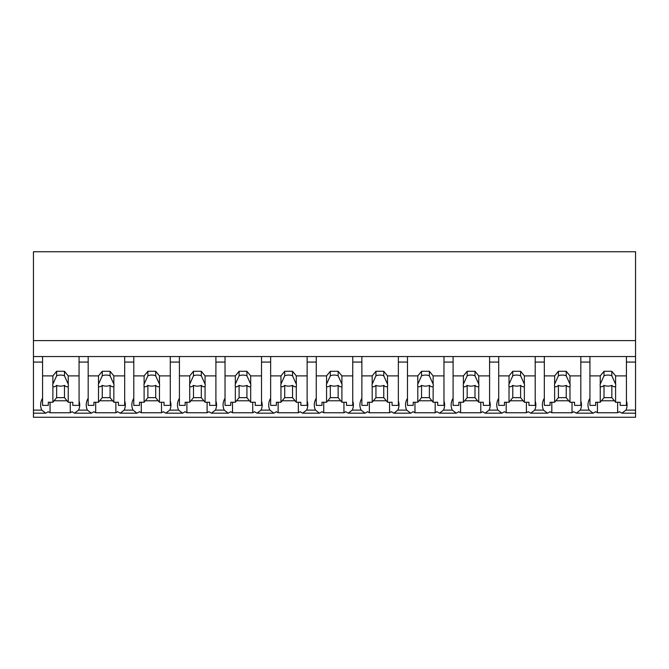 <?xml version="1.0" encoding="UTF-8"?>
<svg xmlns="http://www.w3.org/2000/svg" width="669" height="669" viewBox="0 0 669 669"><rect width="100%" height="100%" fill="white"/><g stroke="black" fill="none" stroke-linecap="round" stroke-linejoin="round"><path stroke-width="1" d="M635.55 356.544L635.55 417.255L33.45 417.255L33.45 362.071L42.573 362.071L42.573 356.544L635.55 356.544L635.55 340.605L33.45 340.605L33.45 362.071M635.55 340.605L635.55 251.745L33.45 251.745L33.45 340.605M635.55 410.122L625.908 410.122L621.936 413.174L619.385 411.728A23.624 16.7 -0 0 1 617.629 412.756L597.434 412.756A23.624 16.7 -0 0 1 595.669 411.728L593.127 413.174L576.318 413.174L573.776 411.728A23.624 16.7 -0 0 1 572.02 412.756L551.816 412.756A23.624 16.7 -0 0 1 550.06 411.728L547.51 413.174L530.709 413.174L528.159 411.728A23.624 16.7 -0 0 1 526.403 412.756L506.199 412.756A23.624 16.7 -0 0 1 504.443 411.728L501.901 413.174L485.092 413.174L482.55 411.728A23.624 16.7 -0 0 1 480.794 412.756L460.59 412.756A23.624 16.7 -0 0 1 458.834 411.728L456.283 413.174L439.483 413.174L436.932 411.728A23.624 16.7 -0 0 1 435.176 412.756L414.972 412.756A23.624 16.7 -0 0 1 413.216 411.728L410.674 413.174L393.865 413.174L391.323 411.728A23.624 16.7 -0 0 1 389.559 412.756L369.363 412.756A23.624 16.7 -0 0 1 367.607 411.728L365.057 413.174L348.248 413.174L345.706 411.728A23.624 16.7 -0 0 1 343.95 412.756L323.746 412.756A23.624 16.7 -0 0 1 321.99 411.728L319.447 413.174L302.639 413.174L300.097 411.728A23.624 16.7 -0 0 1 298.332 412.756L278.137 412.756A23.624 16.7 -0 0 1 276.372 411.728L273.83 413.174L257.021 413.174L254.479 411.728A23.624 16.7 -0 0 1 252.723 412.756L232.519 412.756A23.624 16.7 -0 0 1 230.763 411.728L228.221 413.174L211.412 413.174L208.862 411.728A23.624 16.7 -0 0 1 207.106 412.756L186.91 412.756A23.624 16.7 -0 0 1 185.146 411.728L182.604 413.174L165.795 413.174L163.253 411.728A23.624 16.7 -0 0 1 161.497 412.756L141.293 412.756A23.624 16.7 -0 0 1 139.537 411.728L136.994 413.174L120.186 413.174L117.635 411.728A23.624 16.7 -0 0 1 115.879 412.756L95.684 412.756A23.624 16.7 -0 0 1 93.919 411.728L91.377 413.174L74.568 413.174L72.026 411.728A23.624 16.7 -0 0 1 70.27 412.756L50.066 412.756A23.624 16.7 -0 0 1 48.31 411.728L45.76 413.174L33.45 413.174M42.573 398.272A23.624 16.7 180 0 0 40.617 404.921A23.624 16.7 180 0 0 41.787 410.122L45.76 413.174M33.45 356.544L42.573 356.544L42.573 375.894L52.884 375.894L56.648 371.287L64.467 371.287L68.23 375.894L79.067 375.894L79.067 356.544L79.067 362.071L88.183 362.071L88.183 356.544L88.183 375.894L98.502 375.894L102.265 371.287L110.084 371.287L113.847 375.894L124.677 375.894L124.677 356.544L124.677 362.071L133.8 362.071L133.8 356.544L133.8 375.894L144.111 375.894L147.874 371.287L155.693 371.287L159.456 375.894L170.294 375.894L170.294 356.544L170.294 362.071L179.417 362.071L179.417 356.544L179.417 375.894L189.728 375.894L193.492 371.287L201.31 371.287L205.074 375.894L215.903 375.894L215.903 356.544L215.903 362.071L225.027 362.071L225.027 356.544L225.027 375.894L235.337 375.894L239.101 371.287L246.92 371.287L250.683 375.894L261.52 375.894L261.52 356.544L261.52 362.071L270.644 362.071L270.644 356.544L270.644 375.894L280.955 375.894L284.718 371.287L292.537 371.287L296.3 375.894L307.13 375.894L307.13 356.544L307.13 362.071L316.253 362.071L316.253 356.544L316.253 375.894L326.564 375.894L330.327 371.287L338.146 371.287L341.909 375.894L352.747 375.894L352.747 356.544L352.747 362.071L361.87 362.071L361.87 356.544L361.87 375.894L372.181 375.894L375.945 371.287L383.763 371.287L387.527 375.894L398.356 375.894L398.356 356.544L398.356 362.071L407.48 362.071L407.48 356.544L407.48 375.894L417.799 375.894L421.554 371.287L429.373 371.287L433.136 375.894L443.973 375.894L443.973 356.544L443.973 362.071L453.097 362.071L453.097 356.544L453.097 375.894L463.408 375.894L467.171 371.287L474.99 371.287L478.753 375.894L489.583 375.894L489.583 356.544L489.583 362.071L498.706 362.071L498.706 356.544L498.706 375.894L509.025 375.894L512.78 371.287L520.607 371.287L524.362 375.894L535.2 375.894L535.2 356.544L535.2 362.071L544.323 362.071L544.323 356.544L544.323 375.894L554.634 375.894L558.398 371.287L566.217 371.287L569.98 375.894L580.817 375.894L580.817 356.544L580.817 362.071L589.933 362.071L589.933 356.544L589.933 375.894L600.252 375.894L604.015 371.287L611.834 371.287L615.597 375.894L626.427 375.894L626.427 356.544L626.427 362.071L635.55 362.071M50.066 402.253L50.066 412.756M70.27 402.253L70.27 412.756M54.089 400.781L67.025 400.781M88.183 398.272A23.624 16.7 180 0 0 86.234 404.921A23.624 16.7 180 0 0 87.405 410.122L78.541 410.122A23.624 16.7 180 0 0 79.067 408.818A23.624 16.7 180 0 0 79.711 404.921A23.624 16.7 180 0 0 79.067 401.024M78.541 410.122L74.568 413.174M625.908 410.122A23.624 16.7 180 0 0 627.079 404.921A23.624 16.7 180 0 0 626.427 401.024M589.933 398.272A23.624 16.7 180 0 0 587.984 404.921A23.624 16.7 180 0 0 589.155 410.122L593.127 413.174M597.434 402.253L597.434 412.756M617.629 402.253L617.629 412.756M601.456 400.781L614.393 400.781M589.155 410.122L580.291 410.122A23.624 16.7 180 0 0 580.817 408.818A23.624 16.7 180 0 0 581.461 404.921A23.624 16.7 180 0 0 580.817 401.024M87.405 410.122L91.377 413.174M95.684 402.253L95.684 412.756M115.879 402.253L115.879 412.756M99.706 400.781L112.643 400.781M133.8 398.272A23.624 16.7 180 0 0 131.843 404.921A23.624 16.7 180 0 0 133.014 410.122L124.158 410.122A23.624 16.7 180 0 0 124.677 408.818A23.624 16.7 180 0 0 125.329 404.921A23.624 16.7 180 0 0 124.677 401.024M124.158 410.122L120.186 413.174M133.014 410.122L136.994 413.174M141.293 402.253L141.293 412.756M161.497 402.253L161.497 412.756M145.315 400.781L158.252 400.781M179.417 398.272A23.624 16.7 180 0 0 177.461 404.921A23.624 16.7 180 0 0 178.631 410.122L169.775 410.122A23.624 16.7 180 0 0 170.294 408.818A23.624 16.7 180 0 0 170.946 404.921A23.624 16.7 180 0 0 170.294 401.024M169.775 410.122L165.795 413.174M178.631 410.122L182.604 413.174M186.91 402.253L186.91 412.756M207.106 402.253L207.106 412.756M190.933 400.781L203.869 400.781M225.027 398.272A23.624 16.7 180 0 0 223.07 404.921A23.624 16.7 180 0 0 224.24 410.122L215.385 410.122A23.624 16.7 180 0 0 215.903 408.818A23.624 16.7 180 0 0 216.555 404.921A23.624 16.7 180 0 0 215.903 401.024M215.385 410.122L211.412 413.174M224.24 410.122L228.221 413.174M232.519 402.253L232.519 412.756M252.723 402.253L252.723 412.756M236.542 400.781L249.478 400.781M270.644 398.272A23.624 16.7 180 0 0 268.687 404.921A23.624 16.7 180 0 0 269.858 410.122L261.002 410.122A23.624 16.7 180 0 0 261.52 408.818A23.624 16.7 180 0 0 262.173 404.921A23.624 16.7 180 0 0 261.52 401.024M261.002 410.122L257.021 413.174M269.858 410.122L273.83 413.174M278.137 402.253L278.137 412.756M298.332 402.253L298.332 412.756M282.159 400.781L295.096 400.781M316.253 398.272A23.624 16.7 180 0 0 314.296 404.921A23.624 16.7 180 0 0 315.467 410.122L306.611 410.122A23.624 16.7 180 0 0 307.13 408.818A23.624 16.7 180 0 0 307.782 404.921A23.624 16.7 180 0 0 307.13 401.024M306.611 410.122L302.639 413.174M315.467 410.122L319.447 413.174M323.746 402.253L323.746 412.756M343.95 402.253L343.95 412.756M327.768 400.781L340.705 400.781M361.87 398.272A23.624 16.7 180 0 0 359.914 404.921A23.624 16.7 180 0 0 361.084 410.122L352.228 410.122A23.624 16.7 180 0 0 352.747 408.818A23.624 16.7 180 0 0 353.399 404.921A23.624 16.7 180 0 0 352.747 401.024M352.228 410.122L348.248 413.174M361.084 410.122L365.057 413.174M369.363 402.253L369.363 412.756M389.559 402.253L389.559 412.756M373.386 400.781L386.322 400.781M407.48 398.272A23.624 16.7 180 0 0 405.531 404.921A23.624 16.7 180 0 0 406.702 410.122L397.838 410.122A23.624 16.7 180 0 0 398.356 408.818A23.624 16.7 180 0 0 399.008 404.921A23.624 16.7 180 0 0 398.356 401.024M397.838 410.122L393.865 413.174M406.702 410.122L410.674 413.174M414.972 402.253L414.972 412.756M435.176 402.253L435.176 412.756M418.995 400.781L431.931 400.781M453.097 398.272A23.624 16.7 180 0 0 451.14 404.921A23.624 16.7 180 0 0 452.311 410.122L443.455 410.122A23.624 16.7 180 0 0 443.973 408.818A23.624 16.7 180 0 0 444.626 404.921A23.624 16.7 180 0 0 443.973 401.024M443.455 410.122L439.483 413.174M452.311 410.122L456.283 413.174M460.59 402.253L460.59 412.756M480.794 402.253L480.794 412.756M464.612 400.781L477.549 400.781M498.706 398.272A23.624 16.7 180 0 0 496.758 404.921A23.624 16.7 180 0 0 497.928 410.122L489.064 410.122A23.624 16.7 180 0 0 489.583 408.818A23.624 16.7 180 0 0 490.235 404.921A23.624 16.7 180 0 0 489.583 401.024M489.064 410.122L485.092 413.174M497.928 410.122L501.901 413.174M506.199 402.253L506.199 412.756M526.403 402.253L526.403 412.756M510.23 400.781L523.158 400.781M544.323 398.272A23.624 16.7 180 0 0 542.367 404.921A23.624 16.7 180 0 0 543.537 410.122L534.682 410.122A23.624 16.7 180 0 0 535.2 408.818A23.624 16.7 180 0 0 535.852 404.921A23.624 16.7 180 0 0 535.2 401.024M534.682 410.122L530.709 413.174M543.537 410.122L547.51 413.174M551.816 402.253L551.816 412.756M572.02 402.253L572.02 412.756M555.839 400.781L568.775 400.781M580.291 410.122L576.318 413.174M68.23 375.894L68.23 384.131A7.819 5.528 180 0 1 68.38 385.202A7.819 5.528 180 0 1 68.23 386.272L68.23 402.253L72.804 402.253L72.804 405.381L79.067 405.381L79.067 375.894M52.884 375.894L52.884 384.131A7.819 5.528 180 0 0 52.734 385.202A7.819 5.528 180 0 0 52.884 386.272L52.884 402.253L48.31 402.253L48.31 405.381L42.573 405.381L42.573 375.894M52.884 384.131L56.648 375.811A7.819 5.528 0 0 1 64.467 375.811L64.467 371.287M56.648 371.287L56.648 375.811M68.23 384.131L64.467 375.811M68.23 386.272C67.368 387.192 66.114 386.899 64.467 385.386L64.467 397.645L68.23 402.253M52.884 402.253L56.648 397.645L64.467 397.645M52.884 386.272C53.746 387.192 55 386.899 56.648 385.386A7.819 5.528 180 0 0 64.467 385.386M56.648 385.386L56.648 397.645M113.847 375.894L113.847 384.131A7.819 5.528 180 0 1 113.989 385.202A7.819 5.528 180 0 1 113.847 386.272L113.847 402.253L118.421 402.253L118.421 405.381L124.677 405.381L124.677 375.894M98.502 375.894L98.502 384.131A7.819 5.528 180 0 0 98.351 385.202A7.819 5.528 180 0 0 98.502 386.272L98.502 402.253L93.919 402.253L93.919 405.381L88.183 405.381L88.183 375.894M98.502 384.131L102.265 375.811A7.819 5.528 0 0 1 110.084 375.811L110.084 371.287M102.265 371.287L102.265 375.811M113.847 384.131L110.084 375.811M113.847 386.272C112.986 387.192 111.731 386.899 110.084 385.386L110.084 397.645L113.847 402.253M98.502 402.253L102.265 397.645L110.084 397.645M98.502 386.272C99.363 387.192 100.618 386.899 102.265 385.386A7.819 5.528 180 0 0 110.084 385.386M102.265 385.386L102.265 397.645M159.456 375.894L159.456 384.131A7.819 5.528 180 0 1 159.607 385.202A7.819 5.528 180 0 1 159.456 386.272L159.456 402.253L164.039 402.253L164.039 405.381L170.294 405.381L170.294 375.894M144.111 375.894L144.111 384.131A7.819 5.528 180 0 0 143.969 385.202A7.819 5.528 180 0 0 144.111 386.272L144.111 402.253L139.537 402.253L139.537 405.381L133.8 405.381L133.8 375.894M144.111 384.131L147.874 375.811A7.819 5.528 0 0 1 155.693 375.811L155.693 371.287M147.874 371.287L147.874 375.811M159.456 384.131L155.693 375.811M159.456 386.272C158.595 387.192 157.34 386.899 155.693 385.386L155.693 397.645L159.456 402.253M144.111 402.253L147.874 397.645L155.693 397.645M144.111 386.272C144.972 387.192 146.227 386.899 147.874 385.386A7.819 5.528 180 0 0 155.693 385.386M147.874 385.386L147.874 397.645M205.074 375.894L205.074 384.131A7.819 5.528 180 0 1 205.216 385.202A7.819 5.528 180 0 1 205.074 386.272L205.074 402.253L209.648 402.253L209.648 405.381L215.903 405.381L215.903 375.894M189.728 375.894L189.728 384.131A7.819 5.528 180 0 0 189.578 385.202A7.819 5.528 180 0 0 189.728 386.272L189.728 402.253L185.146 402.253L185.146 405.381L179.417 405.381L179.417 375.894M189.728 384.131L193.492 375.811A7.819 5.528 0 0 1 201.31 375.811L201.31 371.287M193.492 371.287L193.492 375.811M205.074 384.131L201.31 375.811M205.074 386.272C204.212 387.192 202.958 386.899 201.31 385.386L201.31 397.645L205.074 402.253M189.728 402.253L193.492 397.645L201.31 397.645M189.728 386.272C190.59 387.192 191.844 386.899 193.492 385.386A7.819 5.528 180 0 0 201.31 385.386M193.492 385.386L193.492 397.645M250.683 375.894L250.683 384.131A7.819 5.528 180 0 1 250.833 385.202A7.819 5.528 180 0 1 250.683 386.272L250.683 402.253L255.265 402.253L255.265 405.381L261.52 405.381L261.52 375.894M235.337 375.894L235.337 384.131A7.819 5.528 180 0 0 235.195 385.202A7.819 5.528 180 0 0 235.337 386.272L235.337 402.253L230.763 402.253L230.763 405.381L225.027 405.381L225.027 375.894M235.337 384.131L239.101 375.811A7.819 5.528 0 0 1 246.92 375.811L246.92 371.287M239.101 371.287L239.101 375.811M250.683 384.131L246.92 375.811M250.683 386.272C249.821 387.192 248.567 386.899 246.92 385.386L246.92 397.645L250.683 402.253M235.337 402.253L239.101 397.645L246.92 397.645M235.337 386.272C236.199 387.192 237.453 386.899 239.101 385.386A7.819 5.528 180 0 0 246.92 385.386M239.101 385.386L239.101 397.645M296.3 375.894L296.3 384.131A7.819 5.528 180 0 1 296.442 385.202A7.819 5.528 180 0 1 296.3 386.272L296.3 402.253L300.874 402.253L300.874 405.381L307.13 405.381L307.13 375.894M280.955 375.894L280.955 384.131A7.819 5.528 180 0 0 280.804 385.202A7.819 5.528 180 0 0 280.955 386.272L280.955 402.253L276.372 402.253L276.372 405.381L270.644 405.381L270.644 375.894M280.955 384.131L284.718 375.811A7.819 5.528 0 0 1 292.537 375.811L292.537 371.287M284.718 371.287L284.718 375.811M296.3 384.131L292.537 375.811M296.3 386.272C295.439 387.192 294.184 386.899 292.537 385.386L292.537 397.645L296.3 402.253M280.955 402.253L284.718 397.645L292.537 397.645M280.955 386.272C281.816 387.192 283.071 386.899 284.718 385.386A7.819 5.528 180 0 0 292.537 385.386M284.718 385.386L284.718 397.645M341.909 375.894L341.909 384.131A7.819 5.528 180 0 1 342.06 385.202A7.819 5.528 180 0 1 341.909 386.272L341.909 402.253L346.492 402.253L346.492 405.381L352.747 405.381L352.747 375.894M326.564 375.894L326.564 384.131A7.819 5.528 180 0 0 326.422 385.202A7.819 5.528 180 0 0 326.564 386.272L326.564 402.253L321.99 402.253L321.99 405.381L316.253 405.381L316.253 375.894M326.564 384.131L330.327 375.811A7.819 5.528 0 0 1 338.146 375.811L338.146 371.287M330.327 371.287L330.327 375.811M341.909 384.131L338.146 375.811M341.909 386.272C341.056 387.192 339.802 386.899 338.146 385.386L338.146 397.645L341.909 402.253M326.564 402.253L330.327 397.645L338.146 397.645M326.564 386.272C327.425 387.192 328.68 386.899 330.327 385.386A7.819 5.528 180 0 0 338.146 385.386M330.327 385.386L330.327 397.645M387.527 375.894L387.527 384.131A7.819 5.528 180 0 1 387.669 385.202A7.819 5.528 180 0 1 387.527 386.272L387.527 402.253L392.101 402.253L392.101 405.381L398.356 405.381L398.356 375.894M372.181 375.894L372.181 384.131A7.819 5.528 180 0 0 372.031 385.202A7.819 5.528 180 0 0 372.181 386.272L372.181 402.253L367.599 402.253L367.599 405.381L361.87 405.381L361.87 375.894M372.181 384.131L375.945 375.811A7.819 5.528 0 0 1 383.763 375.811L383.763 371.287M375.945 371.287L375.945 375.811M387.527 384.131L383.763 375.811M387.527 386.272C386.665 387.192 385.411 386.899 383.763 385.386L383.763 397.645L387.527 402.253M372.181 402.253L375.945 397.645L383.763 397.645M372.181 386.272C373.043 387.192 374.297 386.899 375.945 385.386A7.819 5.528 180 0 0 383.763 385.386M375.945 385.386L375.945 397.645M433.136 375.894L433.136 384.131A7.819 5.528 180 0 1 433.286 385.202A7.819 5.528 180 0 1 433.136 386.272L433.136 402.253L437.718 402.253L437.718 405.381L443.973 405.381L443.973 375.894M417.799 375.894L417.799 384.131A7.819 5.528 180 0 0 417.648 385.202A7.819 5.528 180 0 0 417.799 386.272L417.799 402.253L413.216 402.253L413.216 405.381L407.48 405.381L407.48 375.894M417.799 384.131L421.554 375.811A7.819 5.528 0 0 1 429.373 375.811L429.373 371.287M421.554 371.287L421.554 375.811M433.136 384.131L429.373 375.811M433.136 386.272C432.283 387.192 431.028 386.899 429.373 385.386L429.373 397.645L433.136 402.253M417.799 402.253L421.554 397.645L429.373 397.645M417.799 386.272C418.66 387.192 419.906 386.899 421.554 385.386A7.819 5.528 180 0 0 429.373 385.386M421.554 385.386L421.554 397.645M478.753 375.894L478.753 384.131A7.819 5.528 180 0 1 478.904 385.202A7.819 5.528 180 0 1 478.753 386.272L478.753 402.253L483.327 402.253L483.327 405.381L489.583 405.381L489.583 375.894M463.408 375.894L463.408 384.131A7.819 5.528 180 0 0 463.257 385.202A7.819 5.528 180 0 0 463.408 386.272L463.408 402.253L458.834 402.253L458.834 405.381L453.097 405.381L453.097 375.894M463.408 384.131L467.171 375.811A7.819 5.528 0 0 1 474.99 375.811L474.99 371.287M467.171 371.287L467.171 375.811M478.753 384.131L474.99 375.811M478.753 386.272C477.892 387.192 476.637 386.899 474.99 385.386L474.99 397.645L478.753 402.253M463.408 402.253L467.171 397.645L474.99 397.645M463.408 386.272C464.269 387.192 465.524 386.899 467.171 385.386A7.819 5.528 180 0 0 474.99 385.386M467.171 385.386L467.171 397.645M524.362 375.894L524.362 384.131A7.819 5.528 180 0 1 524.513 385.202A7.819 5.528 180 0 1 524.362 386.272L524.362 402.253L528.945 402.253L528.945 405.381L535.2 405.381L535.2 375.894M509.025 375.894L509.025 384.131A7.819 5.528 180 0 0 508.875 385.202A7.819 5.528 180 0 0 509.025 386.272L509.025 402.253L504.443 402.253L504.443 405.381L498.706 405.381L498.706 375.894M509.025 384.131L512.78 375.811A7.819 5.528 0 0 1 520.607 375.811L520.607 371.287M512.78 371.287L512.78 375.811M524.362 384.131L520.607 375.811M524.362 386.272C523.509 387.192 522.255 386.899 520.607 385.386L520.607 397.645L524.362 402.253M509.025 402.253L512.78 397.645L520.607 397.645M509.025 386.272C509.887 387.192 511.141 386.899 512.78 385.386A7.819 5.528 180 0 0 520.607 385.386M512.78 385.386L512.78 397.645M569.98 375.894L569.98 384.131A7.819 5.528 180 0 1 570.13 385.202A7.819 5.528 180 0 1 569.98 386.272L569.98 402.253L574.554 402.253L574.554 405.381L580.817 405.381L580.817 375.894M554.634 375.894L554.634 384.131A7.819 5.528 180 0 0 554.484 385.202A7.819 5.528 180 0 0 554.634 386.272L554.634 402.253L550.06 402.253L550.06 405.381L544.323 405.381L544.323 375.894M554.634 384.131L558.398 375.811A7.819 5.528 0 0 1 566.217 375.811L566.217 371.287M558.398 371.287L558.398 375.811M569.98 384.131L566.217 375.811M569.98 386.272C569.118 387.192 567.864 386.899 566.217 385.386L566.217 397.645L569.98 402.253M554.634 402.253L558.398 397.645L566.217 397.645M554.634 386.272C555.496 387.192 556.75 386.899 558.398 385.386A7.819 5.528 180 0 0 566.217 385.386M558.398 385.386L558.398 397.645M615.597 375.894L615.597 384.131A7.819 5.528 180 0 1 615.739 385.202A7.819 5.528 180 0 1 615.597 386.272L615.597 402.253L620.171 402.253L620.171 405.381L626.427 405.381L626.427 375.894M600.252 375.894L600.252 384.131A7.819 5.528 180 0 0 600.101 385.202A7.819 5.528 180 0 0 600.252 386.272L600.252 402.253L595.669 402.253L595.669 405.381L589.933 405.381L589.933 375.894M600.252 384.131L604.015 375.811A7.819 5.528 0 0 1 611.834 375.811L611.834 371.287M604.015 371.287L604.015 375.811M615.597 384.131L611.834 375.811M615.597 386.272C614.736 387.192 613.481 386.899 611.834 385.386L611.834 397.645L615.597 402.253M600.252 402.253L604.015 397.645L611.834 397.645M600.252 386.272C601.113 387.192 602.368 386.899 604.015 385.386A7.819 5.528 180 0 0 611.834 385.386M604.015 385.386L604.015 397.645M41.787 410.122L33.45 410.122M635.55 413.174L621.936 413.174"/></g></svg>
